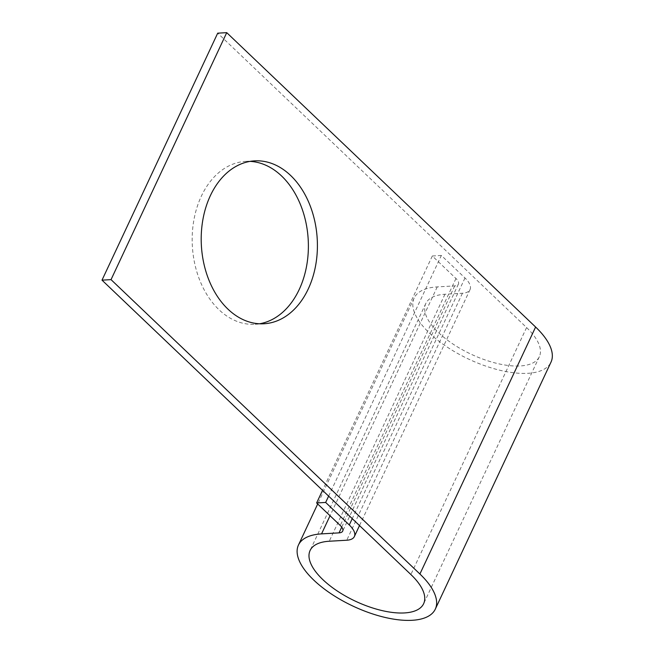 <?xml version="1.0" encoding="UTF-8"?>
<svg xmlns="http://www.w3.org/2000/svg" width="653" height="653" viewBox="0 0 653 653"><rect width="100%" height="100%" fill="white"/><g stroke="black" fill="none" stroke-linecap="round" stroke-linejoin="round"><path stroke-width="0.49" stroke-dasharray="3.27 2.45" d="M259.494 323.782A81.584 58.011 -93.3 0 1 254.996 324.288A81.584 58.011 -93.3 0 1 218.959 309.693A81.584 58.011 -93.3 0 1 193.892 219.996A81.584 58.011 -93.3 0 1 245.552 161.389A81.584 58.011 -93.3 0 1 250.083 161.381M328.622 496.133L441.355 255.462L464.985 277.982A24.92 10.611 25.1 0 1 470.062 289.565A24.92 10.611 25.1 0 1 462.446 293.238L444.954 294.258A62.696 26.691 -154.9 0 0 425.797 303.506A62.696 26.691 -154.9 0 0 471.246 354.277A62.696 26.691 -154.9 0 0 539.345 356.701A62.696 26.691 -154.9 0 0 526.579 327.553L217.702 33.172M441.355 255.462L432.327 255.984L455.957 278.505A12.056 5.134 25.1 0 1 458.414 284.112A12.056 5.134 25.1 0 1 454.733 285.892L437.241 286.904A75.56 32.168 -154.9 0 0 414.149 298.054A75.56 32.168 -154.9 0 0 468.919 359.24A75.56 32.168 -154.9 0 0 550.993 362.154M432.327 255.984L322.549 490.346M526.579 327.553L410.884 574.534M437.241 286.904L330.043 515.739M454.733 285.892L341.731 527.118M455.957 278.505L340.262 525.485M464.985 277.982L352.245 518.653M462.446 293.238L346.751 540.227M444.954 294.258L329.259 541.239M264.024 323.766L254.996 324.288M414.149 298.054L317.693 503.969M458.414 284.112L342.719 531.093M470.062 289.565L359.509 525.567M425.797 303.506L310.102 550.487M539.345 356.701L423.65 603.682M254.58 160.867L245.552 161.389"/><path stroke-width="0.98" d="M250.083 161.381A81.584 58.011 -93.3 0 1 281.59 175.992A81.584 58.011 -93.3 0 1 307.171 262.62A81.584 58.011 -93.3 0 1 259.494 323.782M227.987 309.171A81.584 58.011 86.7 0 0 264.024 323.766A81.584 58.011 86.7 0 0 315.693 265.167A81.584 58.011 86.7 0 0 290.618 175.469A81.584 58.011 86.7 0 0 254.58 160.867A81.584 58.011 86.7 0 0 202.92 219.473A81.584 58.011 86.7 0 0 227.987 309.171M328.622 496.133L325.659 502.443L349.29 524.963A24.92 10.611 25.1 0 1 354.367 536.546A24.92 10.611 25.1 0 1 346.751 540.227L329.259 541.239A62.696 26.691 -154.9 0 0 310.102 550.487A62.696 26.691 -154.9 0 0 355.55 601.258A62.696 26.691 -154.9 0 0 423.65 603.682A62.696 26.691 -154.9 0 0 410.884 574.534L102.007 280.153L217.702 33.172L226.73 32.65L111.034 279.631L102.007 280.153M322.549 490.346L316.632 502.965L340.262 525.485A12.056 5.134 25.1 0 1 342.719 531.093A12.056 5.134 25.1 0 1 339.038 532.872L321.545 533.885A75.56 32.168 -154.9 0 0 298.454 545.035A75.56 32.168 -154.9 0 0 353.224 606.221A75.56 32.168 -154.9 0 0 435.298 609.135A75.56 32.168 -154.9 0 0 419.912 574.011L111.034 279.631M435.298 609.135L550.993 362.154A75.56 32.168 -154.9 0 0 535.607 327.031L226.73 32.65M325.659 502.443L316.632 502.965M535.607 327.031L419.912 574.011M330.043 515.739L321.545 533.885M341.731 527.118L339.038 532.872M352.245 518.653L349.29 524.963M317.693 503.969L298.454 545.035M359.509 525.567L354.367 536.546"/></g></svg>
